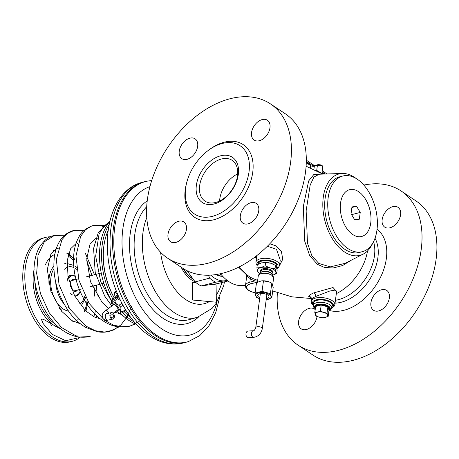 <?xml version="1.0" encoding="UTF-8"?>
<svg xmlns="http://www.w3.org/2000/svg" width="459" height="459" viewBox="0 0 459 459"><rect width="100%" height="100%" fill="white"/><g stroke="black" fill="none" stroke-linecap="round" stroke-linejoin="round"><path stroke-width="0.69" d="M227.945 280.965L217.423 283.668L201.197 285.923A35.762 21.59 75.6 0 1 195.132 281.878L187.129 270.753M227.274 280.46L215.707 282.193A35.762 21.59 -104.4 0 1 209.643 278.148L208.489 275.216M209.643 278.148L195.132 281.878M215.707 282.193L201.197 285.923M210.767 275.125A33.111 19.989 75.6 0 0 225.002 280.759A33.111 19.989 -104.4 0 0 227.056 280.294M222.753 276.335A28.475 17.195 -104.4 0 1 216.109 274.551M219.471 275.916A28.28 17.075 75.6 0 0 220.98 274.316M219.012 275.79A27.615 16.673 75.6 0 0 220.802 274.098M113.098 314.748A1.985 1.32 -101.5 0 1 112.535 317.835A1.985 1.32 -101.5 0 1 111.181 317.031A1.985 1.32 -101.5 0 1 111.744 313.945A1.985 1.32 -101.5 0 1 113.098 314.748M113.734 313.985A3.311 2.197 78.5 0 0 111.48 312.642A3.311 2.197 78.5 0 0 110.544 317.794A3.311 2.197 78.5 0 0 112.799 319.131A3.311 2.197 78.5 0 0 113.734 313.985M114.343 304.174A3.345 0.803 -126.2 0 0 114.337 304.185L106.023 310.267A3.311 0.798 -126.2 0 1 109.076 313.13M117.384 310.164A4.005 0.964 -126.2 0 0 118.347 310.164A4.005 0.964 -126.2 0 0 117.969 308.787A4.005 0.964 -126.2 0 0 113.769 303.898A4.005 0.964 -126.2 0 0 113.471 304.816M116.488 310.818A7.614 1.83 -126.2 0 0 118.393 312.602A7.614 1.83 -126.2 0 0 120.103 313.411A7.614 1.83 -126.2 0 0 119.036 308.666A7.614 1.83 -126.2 0 0 113.333 301.735A7.614 1.83 -126.2 0 0 111.204 301.242A7.614 1.83 -126.2 0 0 112.581 305.47M120.47 300.473L117.447 298.717L114.957 300.542A8.606 2.071 -126.2 0 0 114.354 300.043A8.606 2.071 -126.2 0 0 113.798 299.647C111.939 300.553 111.302 300.57 111.887 299.693L111.204 301.242M117.447 298.717A8.606 2.071 -126.2 0 0 116.844 298.218A8.606 2.071 -126.2 0 0 116.288 297.828L113.798 299.647M119.788 299.061A7.614 1.83 -126.2 0 0 118.525 297.943A7.614 1.83 -126.2 0 0 116.816 297.139L114.377 297.874L111.887 299.693M116.288 297.828L116.179 297.197M120.103 313.411L122.542 312.677A8.606 2.071 -126.2 0 0 122.484 311.753C120.533 311.07 119.799 309.498 120.287 307.031A8.606 2.071 -126.2 0 0 119.065 305.218C116.477 304.552 115.106 302.992 114.957 300.542M122.972 305.287L122.777 305.206A8.606 2.071 -126.2 0 0 121.56 303.393L119.065 305.218M121.56 303.393L121.371 302.269M122.777 305.206L120.287 307.031M125.542 309.716L125.032 310.852A8.606 2.071 -126.2 0 0 124.98 309.934L122.484 311.753M124.98 309.934L125.095 308.982M125.032 310.852L122.542 312.677M118.979 297.323A6.443 1.549 -126.2 0 0 119.007 297.661L119.042 297.862A5.961 1.434 -126.2 0 1 119.088 297.564M117.349 294.718A9.272 2.226 -126.2 0 0 117.848 297.478M117.286 293.439L115.846 293.077A10.775 2.588 -126.2 0 0 115.031 295.808L115.639 297.765M117.854 294.787A9.272 2.226 -126.2 0 0 117.034 294.827A9.272 2.226 -126.2 0 0 117.062 297.151M115.031 295.808A1.325 1.027 161.6 0 1 114.807 295.464L115.416 297.415M146.025 181.397A82.901 50.054 75.6 0 0 144.602 181.724A82.901 50.054 75.6 0 0 112.851 250.499A82.901 50.054 75.6 0 0 155.297 335.581A82.901 50.054 75.6 0 0 185.884 342.305A82.901 50.054 75.6 0 0 187.289 341.909L188.471 341.542A82.838 50.014 -104.4 0 1 156.502 335.219A82.838 50.014 75.6 0 1 114.016 249.025A82.838 50.014 75.6 0 1 147.241 181.144L146.025 181.397M183.634 268.831A26.49 15.99 75.6 0 0 191.719 277.902A26.49 15.99 75.6 0 0 192.126 278.165M115.043 296.21L115.243 297.484M108.261 230.326A55.625 33.587 75.6 0 0 104.973 240.005A55.625 33.587 75.6 0 0 114.302 297.925M124.125 311.518A55.625 33.587 75.6 0 0 130.608 317.255M114.234 297.977A54.965 33.186 -104.4 0 1 104.864 240.482L104.973 240.005M109.248 224.399A57.616 34.786 75.6 0 0 112.862 298.981M122.593 312.636A57.616 34.786 75.6 0 0 134.332 321.971M136.426 324.364A57.616 34.786 -104.4 0 1 120.728 313.354M111.457 300.645A57.616 34.786 -104.4 0 1 109.93 221.295M76.573 295.745A10.66 6.437 -104.4 0 1 75.867 295.998A10.66 6.437 -104.4 0 1 74.771 296.124M71.931 295.137A10.66 6.437 -104.4 0 1 71.231 294.615M68.139 277.035A10.66 6.437 -104.4 0 1 70.554 275.348A10.66 6.437 -104.4 0 1 71.3 275.234M113.476 304.828L100.762 281.866L95.656 256.122L99.041 234.165L103.602 226.436L109.667 221.599M138.503 321.725L130.872 325.844L122.404 327.003L113.534 325.144L104.732 320.393L89.172 303.491L78.919 280.231L75.97 255.996L80.641 236.402L85.46 229.839L91.536 225.994L98.473 225.111L105.822 227.234M131.469 306.394L127.132 316.836L120.975 324.892L113.333 330.078L104.646 332.069L95.409 330.755L86.16 326.234L69.716 308.941L59.027 284.603L56.354 259.375L61.971 239.644L67.398 233.499L74.083 230.429M90.216 336.344L75.93 335.89L61.575 327.565L49.182 312.694L40.484 293.645L36.64 273.415L38.045 255.198L44.299 241.859L54.231 235.524M86.705 260.701L91.949 275.389M93.963 285.808L94.697 296.147M73.601 255.887L74.375 259.496M80.279 337.153A53.64 32.388 -104.4 0 1 72.247 341.307A53.64 32.388 -104.4 0 1 52.458 336.952A53.64 32.388 75.6 0 1 24.993 281.901A53.64 32.388 75.6 0 1 45.539 237.401L43.496 237.928A53.64 32.388 75.6 0 0 22.95 282.428A53.64 32.388 75.6 0 0 50.415 337.48A53.64 32.388 -104.4 0 0 70.204 341.835L72.247 341.307M50.433 236.781A53.64 32.388 75.6 0 0 45.539 237.401M61.162 329.218L42.819 318.994L41.482 319.544L43.289 323.71L52.32 334.433L65.706 340.727L78.724 337.726M74.639 295.86A10.597 6.397 75.6 0 0 76.36 295.803A10.597 6.397 75.6 0 0 80.044 291.396M75.253 276.324A10.597 6.397 75.6 0 0 74.995 276.14A10.597 6.397 75.6 0 0 71.082 275.28A10.597 6.397 75.6 0 0 67.003 283.628M70.588 293.267A10.597 6.397 75.6 0 0 72.447 294.948M75.293 276.513A9.932 5.996 75.6 0 0 68.569 279.101M74.1 294.793A9.932 5.996 75.6 0 0 80.027 291.356M77.387 290.071A6.156 3.718 -104.4 0 1 75.764 291.379A6.156 3.718 -104.4 0 1 73.492 290.874A6.156 3.718 -104.4 0 1 71.03 287.569M70.766 286.812A6.156 3.718 -104.4 0 1 72.7 279.445A6.156 3.718 -104.4 0 1 74.748 279.806M192.31 300.002L192.631 282.52L192.31 300.002L216.355 302.223L216.08 284.89L212.706 284.425M192.516 299.951L216.355 302.223M192.631 282.52L196.154 282.738M328.145 316.515L322.574 317.944L319.217 317.158L315.895 316.062L314.782 312.745L320.348 311.317L327.032 313.199L328.145 316.515L329 310.198A7.212 3.213 -172.3 0 0 329.464 309.286L329.539 308.695A7.212 3.213 -172.3 0 0 325.672 305.212A7.212 3.213 -172.3 0 0 317.892 304.73A7.212 3.213 -172.3 0 0 315.247 306.761L315.167 307.352A7.212 3.213 -172.3 0 0 315.373 308.356M313.365 305.31L313.686 302.963A9.272 4.125 7.7 0 1 317.083 300.347A9.272 4.125 7.7 0 1 327.083 300.961A9.272 4.125 7.7 0 1 332.058 305.447L331.742 307.794A9.272 4.125 -172.3 0 0 326.768 303.313A9.272 4.125 -172.3 0 0 316.767 302.699A9.272 4.125 -172.3 0 0 313.365 305.31L313.692 307.134L315.293 308.959M317.84 300.002A6.747 3.001 -172.3 0 0 317.335 300.284M332.052 304.896A9.605 4.274 -172.3 0 0 332.299 304.581M313.681 302.062A9.605 4.274 -172.3 0 0 313.836 302.435M329.252 301.896A6.747 3.001 -172.3 0 0 328.833 301.488M331.909 306.549A9.605 4.274 -172.3 0 0 332.385 305.493A9.605 4.274 -172.3 0 0 327.238 300.846A9.605 4.274 -172.3 0 0 316.876 300.209A9.605 4.274 -172.3 0 0 313.354 302.917A9.605 4.274 -172.3 0 0 313.537 304.065M336.659 291.172L335.133 290.094L329.66 291.046L315.809 296.457C313.181 297.719 311.741 298.677 311.5 299.337L310.726 297.575L311.179 297.707M255.388 256.696L256.329 259.111M276.846 268.681L278.699 267.247L282.75 259.266L281.419 251.532L276.243 245.944L269.777 243.804M336.602 291.637L333.056 287.529L313.675 292.917C310.605 294.265 308.941 295.424 308.683 296.394L310.984 297.782M320.83 174.168L313.79 174.558L308.655 180.944L303.307 206.544L304.696 241.09L309.676 255.634L317.49 264.384L324.507 267.431L333.079 267.999L342.563 265.56L351.238 260.207M247.005 275.004L238.823 267.104M246.42 278.584L246.391 274.717A1.325 0.568 -49.3 0 1 246.741 274.763L250.27 277.167A62.722 41.476 -56.3 0 0 254.722 279.238L257.66 280.38M316.538 170.708A1.325 0.97 104.7 0 0 316.716 170.409C321.151 172.963 322.528 173.881 320.852 173.163M306.296 161.453L312.367 165.492M306.308 160.174L314.369 165.55M322.258 170.811L326.997 173.967M322.098 171.982L325.161 174.03M270.42 103.86L285.303 113.78A92.712 61.311 123.7 0 1 298.396 199.137A92.712 61.311 123.7 0 1 222.747 273.191A92.712 61.311 -56.3 0 1 182.441 268.062L167.564 258.142A92.712 61.311 -56.3 0 0 207.87 263.271A92.712 61.311 123.7 0 0 283.519 189.217A92.712 61.311 123.7 0 0 270.42 103.86A92.712 61.311 123.7 0 0 230.114 98.731A92.712 61.311 -56.3 0 0 154.465 172.785A92.712 61.311 -56.3 0 0 167.564 258.142M175.791 242.427A11.923 7.883 123.7 0 1 170.605 241.767A11.923 7.883 123.7 0 1 168.923 230.791A11.923 7.883 123.7 0 1 178.649 221.272A11.923 7.883 123.7 0 1 183.829 221.932A11.923 7.883 123.7 0 1 185.516 232.908A11.923 7.883 123.7 0 1 175.791 242.427M187.025 159.319A11.923 7.883 123.7 0 1 181.844 158.659A11.923 7.883 123.7 0 1 180.157 147.683A11.923 7.883 123.7 0 1 189.888 138.165A11.923 7.883 123.7 0 1 195.069 138.825A11.923 7.883 123.7 0 1 196.75 149.8A11.923 7.883 123.7 0 1 187.025 159.319M259.335 140.729A11.923 7.883 123.7 0 1 254.148 140.07A11.923 7.883 123.7 0 1 252.467 129.099A11.923 7.883 123.7 0 1 262.192 119.575A11.923 7.883 123.7 0 1 267.373 120.235A11.923 7.883 123.7 0 1 269.06 131.211A11.923 7.883 123.7 0 1 259.335 140.729M248.095 223.837A11.923 7.883 123.7 0 1 242.914 223.177A11.923 7.883 123.7 0 1 241.233 212.207A11.923 7.883 123.7 0 1 250.958 202.683A11.923 7.883 123.7 0 1 256.139 203.343A11.923 7.883 123.7 0 1 257.82 214.319A11.923 7.883 123.7 0 1 248.095 223.837M222.265 143.466A41.058 27.15 123.7 0 1 240.114 145.738A41.058 27.15 123.7 0 1 245.915 183.537A41.058 27.15 123.7 0 1 212.414 216.332A41.058 27.15 -56.3 0 1 194.564 214.06A41.058 27.15 -56.3 0 1 188.764 176.262A41.058 27.15 -56.3 0 1 222.265 143.466M220.595 155.808A27.15 17.958 123.7 0 1 238.301 174.512A27.15 17.958 123.7 0 1 214.078 203.991A27.15 17.958 -56.3 0 1 196.377 185.287A27.15 17.958 -56.3 0 1 220.595 155.808M221.519 158.98A24.505 16.203 123.7 0 1 232.168 160.34A24.505 16.203 123.7 0 1 235.633 182.9A24.505 16.203 123.7 0 1 215.638 202.471A24.505 16.203 -56.3 0 1 204.984 201.111A24.505 16.203 -56.3 0 1 201.524 178.557A24.505 16.203 -56.3 0 1 221.519 158.98M401.028 190.938L415.906 200.858A92.712 61.311 123.7 0 1 428.999 286.215A92.712 61.311 123.7 0 1 353.355 360.269A92.712 61.311 -56.3 0 1 313.044 355.14L298.166 345.22A92.712 61.311 -56.3 0 0 338.472 350.349A92.712 61.311 123.7 0 0 414.121 276.295A92.712 61.311 123.7 0 0 401.028 190.938A92.712 61.311 123.7 0 0 363.844 185.08M277.368 292.802A92.712 61.311 -56.3 0 0 298.166 345.22M315.201 309.63A11.923 7.883 -56.3 0 0 314.438 309.01A11.923 7.883 -56.3 0 0 309.257 308.35A11.923 7.883 -56.3 0 0 299.532 317.869A11.923 7.883 -56.3 0 0 301.213 328.845A11.923 7.883 -56.3 0 0 306.394 329.505A11.923 7.883 -56.3 0 0 317.043 316.475M392.801 206.653A11.923 7.883 -56.3 0 0 383.076 216.172A11.923 7.883 -56.3 0 0 384.757 227.148A11.923 7.883 -56.3 0 0 389.938 227.807A11.923 7.883 -56.3 0 0 399.663 218.289A11.923 7.883 -56.3 0 0 397.982 207.313A11.923 7.883 -56.3 0 0 392.801 206.653M381.561 289.761A11.923 7.883 -56.3 0 0 371.836 299.279A11.923 7.883 -56.3 0 0 373.523 310.255A11.923 7.883 -56.3 0 0 378.704 310.915A11.923 7.883 -56.3 0 0 388.429 301.397A11.923 7.883 -56.3 0 0 386.748 290.421A11.923 7.883 -56.3 0 0 381.561 289.761M253.775 337.348L248.371 337.652A3.311 2.226 -93.2 0 1 247.349 337.354A3.311 2.226 -93.2 0 1 245.984 333.704A3.311 2.226 -93.2 0 1 248.003 331.042L253.408 330.738C254.097 330.836 254.871 329.837 255.738 327.737A3.311 1.475 -172.3 0 1 258.015 326.659A3.311 1.475 -172.3 0 1 261.573 327.525A3.311 1.475 -172.3 0 1 262.301 328.627C261.251 333.584 258.411 336.493 253.775 337.348A3.311 2.226 -93.2 0 1 252.754 337.049A3.311 2.226 -93.2 0 1 251.389 333.4A3.311 2.226 -93.2 0 1 253.408 330.738M259.8 297.702A5.674 2.525 7.7 0 1 258.974 297.243A5.674 2.525 7.7 0 1 257.734 295.355A5.674 2.525 7.7 0 1 261.636 293.508A5.674 2.525 7.7 0 1 267.735 294.988A5.674 2.525 7.7 0 1 268.974 296.875A5.674 2.525 7.7 0 1 266.358 298.591M259.656 298.763A7.746 3.448 7.7 0 1 259.048 298.528A7.746 3.448 7.7 0 1 257.373 297.65A7.746 3.448 7.7 0 1 258.52 292.888A7.746 3.448 7.7 0 1 269.335 294.575A7.746 3.448 7.7 0 1 266.863 299.584A7.746 3.448 7.7 0 1 266.22 299.647M259.025 298.516L256.489 297.26L255.095 293.117L262.049 291.333L270.397 293.68L271.785 297.822L266.891 299.584M270.397 293.68L271.808 283.22L273.203 287.357L271.785 297.822M255.095 293.117L256.512 282.652L261.32 280.902L263.466 280.868L269.37 281.998L271.808 283.22M261.435 280.891L261.401 280.897A7.746 3.448 7.7 0 1 261.435 280.891A7.746 3.448 7.7 0 1 269.244 281.946A7.746 3.448 7.7 0 1 269.272 281.958L269.244 281.946M272.606 275.784L272.652 275.429A6.443 2.869 -172.3 0 0 271.998 273.903A6.443 2.869 -172.3 0 0 271.24 273.283A6.443 2.869 7.7 0 0 260.919 272.399A6.443 2.869 7.7 0 0 259.886 273.702L259.834 274.057M260.919 272.399L261.756 271.917A5.565 2.479 7.7 0 1 270.667 272.68A5.565 2.479 -172.3 0 1 271.321 273.208L271.998 273.903M257.585 271.057A9.272 4.125 7.7 0 1 260.838 267.591L256.874 267.901L257.614 271.137A9.272 4.125 -172.3 0 0 259.92 273.518M260.838 267.591L260.97 267.557A9.272 4.125 7.7 0 1 269.915 267.89L265.136 265.778L265.572 262.548L261.538 262.875L257.31 264.671L256.874 267.901M272.663 275.239A9.272 4.125 -172.3 0 0 275.796 271.808L275.767 271.728A9.272 4.125 -172.3 0 0 270.076 267.93L269.915 267.89M257.614 271.137L258.526 272.824L259.909 273.575M272.543 275.274L276.708 273.495L277.144 270.259L276.421 267.069L275.492 265.342L270.632 263.208L265.572 262.548M276.708 273.495L275.796 271.808M275.767 271.728L275.056 268.572L275.492 265.342M275.056 268.572L270.076 267.93M265.136 265.778L260.97 267.557M276.57 267.557L276.754 266.209A9.272 4.125 -172.3 0 0 274.723 263.127A9.272 4.125 7.7 0 0 264.757 260.706A9.272 4.125 7.7 0 0 258.377 263.724L258.325 264.126M263.087 262.582A9.272 4.125 7.7 0 1 263.127 262.577A9.272 4.125 7.7 0 1 270.632 263.208A9.272 4.125 7.7 0 1 272.474 263.845A9.272 4.125 7.7 0 1 272.514 263.856M271.803 261.739A5.852 2.605 -172.3 0 0 270.661 261.228M265.572 260.54A5.852 2.605 -172.3 0 0 264.338 260.729M276.748 265.663A9.605 4.274 -172.3 0 0 276.989 265.348M258.377 262.829A9.605 4.274 -172.3 0 0 258.532 263.202M276.605 267.316A9.605 4.274 -172.3 0 0 277.081 266.254A9.605 4.274 -172.3 0 0 271.929 261.613A9.605 4.274 -172.3 0 0 261.573 260.97A9.605 4.274 -172.3 0 0 258.05 263.684A9.605 4.274 -172.3 0 0 258.056 264.264M257.178 265.629L256.231 264.223L255.91 262.198A11.923 5.307 -172.3 0 1 260.282 258.83A11.923 5.307 -172.3 0 1 273.139 259.628A11.923 5.307 -172.3 0 1 279.537 265.388L280.242 260.15L276.513 249.294L267.373 246.242M262.049 291.333L263.466 280.868M245.502 285.383L241.044 285.527A42.016 25.371 75.6 0 1 228.915 281.637A42.016 25.371 -104.4 0 1 220.509 273.73M246.81 274.826A1.325 1.279 -45.3 0 1 247.126 276.083A1.325 1.165 38.7 0 0 246.391 274.717L238.594 267.218M257.424 282.124L250.522 283.903A1.325 0.798 -104.4 0 1 249.851 282.176A11.923 5.307 -172.3 0 0 245.479 285.538L246.586 277.328L247.131 276.083L250.31 278.779A1.325 0.993 120 0 0 250.27 277.167M254.722 279.238A1.325 0.981 109.9 0 1 254.854 280.891L249.851 282.176L250.31 278.779A64.036 42.348 -56.3 0 0 254.854 280.891L257.568 281.092M363.155 254.137A42.016 25.371 75.6 0 1 344.468 251.934A42.016 25.371 -104.4 0 1 322.826 206.097A42.016 25.371 -104.4 0 1 342.425 173.473L319.177 174.219L313.881 177.094L310.186 185.057L306.142 210.807L307.478 243.23L311.925 255.87L318.781 263.426L330.256 266.886L345.105 263.334L363.155 254.137A42.016 25.371 75.6 0 0 372.731 243.172M356.092 178.465A42.016 25.371 75.6 0 0 354.549 177.363A42.016 25.371 -104.4 0 0 342.425 173.473M325.121 198.391A39.072 23.593 -104.4 0 1 339.78 176.807L342.833 176.021A39.072 23.593 -104.4 0 1 368.158 190.898A39.072 23.593 -104.4 0 1 376.948 230.12A39.072 23.593 75.6 0 1 362.289 251.704L359.236 252.49A39.072 23.593 -104.4 0 1 333.911 237.613A39.072 23.593 -104.4 0 1 325.121 198.391M362.289 251.704A39.072 23.593 75.6 0 1 336.963 236.827A39.072 23.593 75.6 0 1 328.179 197.605A39.072 23.593 -104.4 0 1 342.833 176.021M340.561 203.016A24.172 14.596 75.6 0 0 352.747 234.52A24.172 14.596 75.6 0 0 370.729 223.131A24.172 14.596 -104.4 0 0 358.542 191.621A24.172 14.596 -104.4 0 0 340.561 203.016M354.727 219.855L359.317 219.218L360.235 212.437L356.563 206.286L351.973 206.923L351.055 213.71L354.727 219.855M356.563 206.286L351.892 207.485M360.235 212.437L351.617 214.651M329.464 309.286A7.212 3.213 -172.3 0 0 327.881 306.887A7.212 3.213 -172.3 0 0 321.202 305.005A7.212 3.213 -172.3 0 0 317.817 305.315A7.212 3.213 -172.3 0 0 315.631 306.434A7.212 3.213 -172.3 0 0 315.167 307.352M314.782 312.745L315.631 306.434L321.202 305.005L327.881 306.887L329 310.198M320.348 311.317L321.202 305.005M327.032 313.199L327.881 306.887M327.565 315.006A6.248 2.783 7.7 0 1 325.339 317.381A6.248 2.783 7.7 0 1 319.217 317.158A6.248 2.783 7.7 0 1 315.316 314.558A6.248 2.783 7.7 0 1 317.542 312.183A6.248 2.783 7.7 0 1 323.67 312.407A6.248 2.783 7.7 0 1 327.565 315.006M111.48 312.642L106.855 313.583A3.311 2.197 78.5 0 0 105.92 318.735A3.311 2.197 78.5 0 0 108.169 320.072C106.385 320.766 104.554 320.141 102.673 318.196C101.755 313.83 101.823 314.266 106.023 310.267M119.214 297.845A5.628 1.354 -126.2 0 0 118.99 297.914L118.726 298.103M125.462 309.911A10.775 2.588 -126.2 0 0 125.789 310.123M116.414 291.293L116.202 291.241A12.1 2.909 -126.2 0 0 115.272 291.333C114.251 292.853 114.102 294.23 114.807 295.464M115.846 293.077A1.325 1.234 -75.9 0 1 116.202 291.241L116.351 291.132M142.043 182.384A82.901 50.054 -104.4 0 0 110.298 251.153A82.901 50.054 -104.4 0 0 152.738 336.24A82.901 50.054 75.6 0 0 183.325 342.965C171.918 345.616 160.667 343.24 149.571 335.833C126.684 320.967 109.317 285.257 107.549 251.434C105.289 218.059 118.468 188.282 142.043 182.384L144.602 181.724M217.004 302.125A76.882 46.422 -104.4 0 1 161.643 328.799A76.882 46.422 75.6 0 1 122.392 251.377A76.882 46.422 75.6 0 1 149.95 186.624M147.224 200.87A65.08 39.29 75.6 0 0 130.408 258.067A65.08 39.29 75.6 0 0 163.06 318.322A65.08 39.29 -104.4 0 0 198.598 316.962M146.696 206.757A61.77 37.294 75.6 0 0 135.635 261.745A61.77 37.294 75.6 0 0 165.969 314.736A61.77 37.294 -104.4 0 0 189.234 319.619L197.267 317.37A61.586 37.185 -104.4 0 1 174.07 312.499A61.586 37.185 75.6 0 1 146.754 217.623M160.575 252.255A50.1 30.248 75.6 0 0 185.838 299.635A50.1 30.248 -104.4 0 0 209.482 301.488M221.835 282.532A50.1 30.248 -104.4 0 1 216.275 294.965M194.88 281.579A28.544 17.235 -104.4 0 1 191.357 279.755A28.544 17.235 75.6 0 1 181.185 267.224M183.256 268.59A26.823 16.191 75.6 0 0 191.678 278.194A26.823 16.191 -104.4 0 0 192.591 278.762M68.402 311.013A24.029 14.51 -104.4 0 1 63.044 308.867A24.029 14.51 -104.4 0 1 53.875 268.951M67.72 307.042A23.3 14.068 75.6 0 0 68.993 307.805M79.522 303.852A19.353 11.687 75.6 0 0 84.886 295.894M76.659 269.335A19.353 11.687 75.6 0 0 75.534 268.498M73.859 267.557A19.353 11.687 75.6 0 0 64.616 269.255M55.746 282.268A23.3 14.068 75.6 0 0 63.692 303.422M61.988 310.267A25.343 15.302 -104.4 0 1 59.125 307.937M49.084 285.119A25.343 15.302 -104.4 0 1 53.795 266.266M54.787 254.47A34.913 21.08 75.6 0 0 45.481 264.665M72.161 321.891A34.913 21.08 75.6 0 0 78.122 319.521M84.169 311.81A34.913 21.08 75.6 0 0 87.067 299.997M73.492 260.333A34.913 21.08 75.6 0 0 69.217 256.799M55.516 324.249A39.262 23.702 -104.4 0 1 55.08 323.962A39.262 23.702 -104.4 0 1 34.855 280.994M59.951 328.271A40.576 24.499 -104.4 0 1 54.024 325.362A40.576 24.499 -104.4 0 1 34.092 269.387M50.553 324.869A40.576 24.499 75.6 0 0 51.982 325.884M328.971 310.41A7.946 3.54 -172.3 0 0 327.703 305.671A7.946 3.54 -172.3 0 0 317.433 304.426A7.946 3.54 -172.3 0 0 315.344 308.568M331.754 307.708A10.597 4.716 -172.3 0 0 329.872 301.414A10.597 4.716 -172.3 0 0 316.257 299.796A10.597 4.716 -172.3 0 0 313.377 305.224M331.673 308.144L334.003 306.486L334.841 304.627A11.923 5.307 -172.3 0 0 328.449 298.861A11.923 5.307 -172.3 0 0 315.591 298.069A11.923 5.307 -172.3 0 0 311.219 301.431L311.541 303.456L313.342 305.665M367.544 250.924A43.157 28.538 123.7 0 1 336.327 293.657M315.207 170.054A64.644 42.75 123.7 0 1 316.716 170.409L317.393 165.406A3.311 1.475 7.7 0 1 320.967 165.624A3.311 1.475 7.7 0 1 322.74 167.225L321.879 173.605M306.285 162.079L310.341 164.781L314.822 165.464A1.325 0.798 75.6 0 0 314.329 166.192L317.393 165.406A1.325 0.798 75.6 0 1 317.892 164.672C321.248 164.626 322.866 165.475 322.74 167.225M306.268 162.71L310.628 165.619A2.651 1.182 -172.3 0 0 314.329 166.192L313.887 169.428M310.341 164.781A1.325 0.878 123.7 0 1 310.628 165.619L310.324 167.851M321.943 173.158L323.331 174.087M208.696 150.11A43.708 28.906 -56.3 0 1 224.233 142.215A43.708 28.906 123.7 0 1 252.737 172.326A43.708 28.906 123.7 0 1 213.745 219.786A43.708 28.906 -56.3 0 1 186.515 183.376M237.687 173.858A24.505 16.203 -56.3 0 0 219.586 201.008M377.057 229.248A47.581 31.464 123.7 0 1 382.353 273.191A47.581 31.464 123.7 0 1 343.889 310.301A47.581 31.464 -56.3 0 1 329.539 310.519M375.003 238.273A41.058 27.15 123.7 0 1 372.008 275.429A41.058 27.15 123.7 0 1 341.255 302.234A41.058 27.15 -56.3 0 1 335.047 303.129M335.431 300.266A40.26 26.622 -56.3 0 0 338.524 299.641A40.26 26.622 123.7 0 0 373.58 241.606M258.274 275.859A7.746 3.448 7.7 0 1 263.604 273.334A7.746 3.448 7.7 0 1 271.935 275.36A7.746 3.448 7.7 0 1 273.633 277.936L271.889 275.234C267.895 272.33 258.308 272.698 258.274 275.859L257.419 282.17M259.616 274.241A7.551 3.362 7.7 0 1 271.803 275.222A7.551 3.362 7.7 0 1 272.766 276.02M271.975 273.874L272.124 272.766A5.565 2.479 -172.3 0 0 270.908 270.919A5.565 2.479 7.7 0 0 264.929 269.462A5.565 2.479 7.7 0 0 261.096 271.275L260.947 272.382M261.01 271.917A6.225 2.771 7.7 0 1 263.5 268.699A6.225 2.771 7.7 0 1 271.498 270.196A6.225 2.771 -172.3 0 1 272.038 273.409M276.754 268.274A10.597 4.716 -172.3 0 0 274.339 262.066A10.597 4.716 -172.3 0 0 260.953 260.557A10.597 4.716 -172.3 0 0 257.281 264.86M255.852 258.078A2.651 1.584 158.2 0 1 256.455 258.153M250.522 283.903A10.597 4.716 -172.3 0 0 246.925 288.361A10.597 4.716 -172.3 0 0 255.147 292.762M308.683 296.394A2.651 2.576 -168.3 0 1 311.5 299.337M313.675 292.917A2.651 1.371 -114.1 0 1 315.809 296.457M317.49 264.384A3.311 2.192 123.7 0 1 318.781 263.426M125.416 310.009L125.944 310.376M183.325 342.965L185.884 342.305M188.471 341.542L199.774 335.609L208.977 325.752L215.701 312.694L219.769 297.128M147.241 181.144L151.717 180.53M197.267 317.37L212.11 308.356L216.327 303.147L223.734 285.561L224.468 281.86M115.272 291.333L116.173 290.673M118.256 309.521L113.161 313.25M108.169 320.072L112.799 319.131M81.197 306.044L85.707 297.501M76.401 267.293L74.668 265.979M73.669 265.365L67.037 263.518M66.01 263.575L64.696 263.701M68.357 254.28L66.894 253.368M55.757 250.39L53.324 250.603M85.948 311.168L87.927 301.477M73.52 258.595L68.385 254.297M109.764 221.485L98.341 232.415L93.573 248.474L95.22 272.428L104.698 296.089L111.83 306.021M119.03 313.044L124.01 316.584M103.527 225.627L92.982 225.553C85.844 228.198 81.111 232.082 78.782 237.217C76.309 241.675 74.702 246.844 73.962 252.737C72.166 270.173 76.395 287.191 86.642 303.789C91.559 311.305 97.319 317.18 103.929 321.42C108.571 324.352 113.39 326.171 118.399 326.877L129.386 326.274L135.394 323.962M96.287 238.376L97.652 238.169M116.546 310.875L114.865 313.032M83.819 230.693L73.291 230.613C67.209 232.357 62.493 236.207 59.142 242.174C56.686 246.552 55.08 251.624 54.311 257.396C52.303 276.754 57.398 295.171 69.596 312.642C74.352 318.982 79.746 323.905 85.776 327.41L97.285 331.719C101.508 332.488 105.633 332.362 109.672 331.341L119.42 326.71M96.832 315.953L95.162 318.098M53.6 235.674C48.579 236.528 43.823 240.453 39.319 247.447C36.84 251.945 35.24 257.172 34.523 263.127C31.155 285.555 43.674 319.16 65.287 332.018C73.406 336.9 81.639 338.363 89.993 336.401M56.893 248.503L58.241 248.296M68.649 253.402L71.925 257.063M119.891 313.721L114.635 312.172M108.467 308.477L102.053 302.366L90.423 281.608L86.734 258.618L89.993 244.291L95.69 238.56M100.188 318.787L94.238 316.922L85.494 310.749L74.444 295.481L68.024 276.427L67.249 260.477L70.594 248.795L75.982 243.626M80.486 323.859L72.057 320.652L61.649 311.305L50.886 291.373L47.3 269.559L50.96 253.741L56.279 248.692M93.831 316.721L95.271 311.69M97.113 295.653L96.476 285.165M94.491 274.734L85.196 252.972M77.778 243.838L77.215 243.31M64.111 235.76L53.605 235.674M75.156 296.112L76.36 295.803M69.877 275.589L71.082 275.28M103.872 283.26L89.712 286.904M81.811 288.935L73.715 291.012M101.232 273.002L86.24 276.852M78.546 278.831L71.076 280.753M328.919 310.8L330.95 309.458L331.742 307.794M311.219 301.431L311.495 299.377M306.096 166.198L322.723 174.104M311.426 298.545L291.775 296.818L272.715 290.966M314.822 165.464L317.892 164.672M322.023 172.567L324.255 174.059M266.909 294.529L262.301 328.627M272.68 284.959L273.633 277.936M255.91 262.198L256.805 255.6M260.345 293.64L255.738 327.737M245.479 285.538L245.8 287.563L247.676 289.836L250.407 291.454L255.124 292.899M334.841 304.627L336.648 291.258"/></g></svg>
